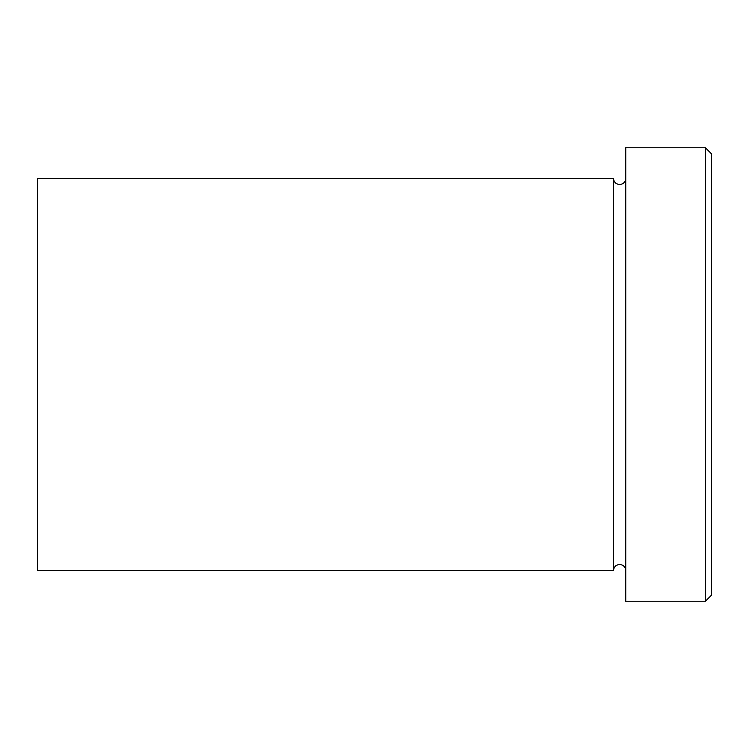 <?xml version="1.0" encoding="UTF-8"?>
<svg xmlns="http://www.w3.org/2000/svg" width="749" height="749" viewBox="0 0 749 749"><rect width="100%" height="100%" fill="white"/><g stroke="black" fill="none" stroke-linecap="round" stroke-linejoin="round"><path stroke-width="1.12" d="M705.418 147.759L711.55 153.882L711.55 595.118L705.418 601.241L705.418 147.759L625.752 147.759L625.752 601.241L705.418 601.241M613.497 178.402L613.497 570.598L37.45 570.598L37.45 178.402L613.497 178.402C613.862 182.119 615.903 184.16 619.629 184.526C623.346 184.16 625.396 182.119 625.752 178.402M625.752 570.598C625.396 566.881 623.346 564.84 619.629 564.474C615.903 564.84 613.862 566.881 613.497 570.598"/></g></svg>
